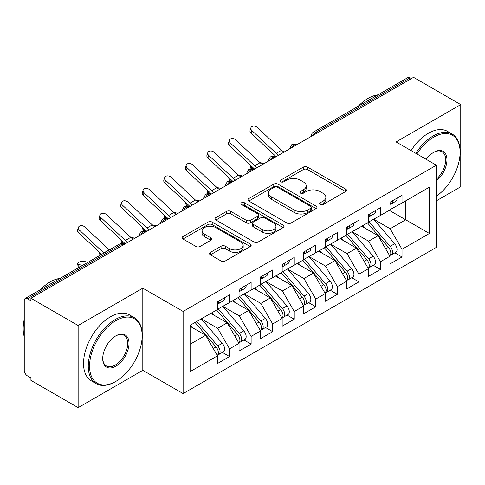<?xml version="1.0" encoding="UTF-8"?>
<svg xmlns="http://www.w3.org/2000/svg" width="485" height="485" viewBox="0 0 485 485"><rect width="100%" height="100%" fill="white"/><g stroke="black" fill="none" stroke-linecap="round" stroke-linejoin="round"><path stroke-width="0.73" d="M320.161 204.518A2.092 1.206 0 0 0 323.125 204.518L345.605 191.539A2.995 1.728 0 0 0 346.478 190.314A2.995 1.728 0 0 0 345.605 189.095L307.52 167.107A2.995 1.728 0 0 0 303.289 167.107L280.809 180.087A2.092 1.206 0 0 0 280.191 180.941A2.092 1.206 0 0 0 280.809 181.796A2.092 1.206 0 0 0 283.767 181.796L286.677 180.117A9.573 5.529 0 0 1 300.221 180.117L303.392 181.948A9.573 5.529 0 0 1 306.199 185.858A9.573 5.529 0 0 1 303.392 189.768L300.482 191.448A2.092 1.206 0 0 0 299.869 192.302A2.092 1.206 0 0 0 300.482 193.157A2.092 1.206 0 0 0 303.446 193.157L306.356 191.478A9.573 5.529 0 0 1 319.894 191.478L323.071 193.309A9.573 5.529 0 0 1 325.871 197.219A9.573 5.529 0 0 1 323.071 201.123L320.161 202.809A2.092 1.206 0 0 0 319.548 203.664A2.092 1.206 0 0 0 320.161 204.518L320.161 202.809M210.405 252.37A2.995 1.728 0 0 0 209.526 253.594A2.995 1.728 0 0 0 210.405 254.813L221.087 260.985A2.995 1.728 0 0 0 225.319 260.985L250.284 246.568A2.995 1.728 0 0 0 251.163 245.349A2.995 1.728 0 0 0 250.284 244.125L212.2 222.136A2.995 1.728 0 0 0 207.968 222.136L183.003 236.553A2.995 1.728 0 0 0 182.124 237.771A2.995 1.728 0 0 0 183.003 238.996L195.91 246.447A2.995 1.728 0 0 0 200.141 246.447L210.823 240.275A2.995 1.728 0 0 0 211.702 239.056A2.995 1.728 0 0 0 210.823 237.832L204.427 234.14A8.002 4.62 0 0 1 202.081 230.872A8.002 4.62 0 0 1 207.022 226.604A8.002 4.62 0 0 1 215.746 227.604L240.815 242.082A8.002 4.62 0 0 1 243.161 245.349A8.002 4.62 0 0 1 238.22 249.617A8.002 4.62 0 0 1 229.496 248.617L225.319 246.204A2.995 1.728 0 0 0 221.087 246.204L210.405 252.37L210.405 254.813M436.391 200.808L460.75 186.749L460.75 104.608L413.541 77.351L30.931 298.251L30.931 300.742L27.481 298.748A4.571 2.637 -120 0 0 25.196 298.524A4.571 2.637 -120 0 0 24.25 300.615L24.25 370.31A4.571 2.637 -120 0 0 27.481 375.911L30.931 377.9L30.931 380.392L78.14 407.649L142.808 370.31L183.112 393.584L183.112 311.443L142.808 288.175L78.14 325.508L30.931 298.251M460.75 104.608L396.081 141.941L436.391 165.215L183.112 311.443M286.89 222.991A2.995 1.728 0 0 0 291.121 222.991L316.087 208.58A2.995 1.728 0 0 0 316.966 207.356A2.995 1.728 0 0 0 316.087 206.137L278.002 184.148A2.995 1.728 0 0 0 273.77 184.148L248.805 198.559A2.995 1.728 0 0 0 247.926 199.784A2.995 1.728 0 0 0 248.805 201.002L286.89 222.991M242.342 204.967A2.092 1.206 0 0 1 244.464 205.264L244.464 202.772L283.185 225.131A2.995 1.728 0 0 1 284.064 226.349A2.995 1.728 0 0 1 283.185 227.574L258.22 241.985A2.995 1.728 0 0 1 253.988 241.985L215.904 220.002L215.904 217.559A2.995 1.728 0 0 0 215.025 218.777A2.995 1.728 0 0 0 215.904 220.002M215.904 217.559L226.586 211.387A2.995 1.728 0 0 1 230.818 211.387L246.265 220.305A2.995 1.728 0 0 0 250.496 220.305L257.583 216.213A2.995 1.728 0 0 0 258.463 214.988A2.995 1.728 0 0 0 257.583 213.77L241.506 204.488A2.092 1.206 0 0 1 240.893 203.633A2.092 1.206 0 0 1 242.185 202.512A2.092 1.206 0 0 1 244.464 202.772M183.112 393.584L436.391 247.356L436.391 165.215M389.291 210.332L429.389 233.479L429.389 187.18L402.01 202.985L402.01 195.273L389.94 202.239L389.94 209.956L380.458 215.431L380.458 207.713L368.382 214.685L368.382 222.403L358.9 227.877L358.9 220.16L346.83 227.132L346.83 234.843L337.342 240.324L337.342 232.606L325.271 239.578L325.271 247.289L315.79 252.764L315.79 245.052L303.719 252.018L303.719 259.736L294.231 265.21L294.231 257.499L282.161 264.464L282.161 272.182L272.679 277.656L272.679 269.939L260.609 276.911L260.609 284.628L251.121 290.103L251.121 282.385L239.05 289.357L239.05 297.069L229.569 302.549L229.569 294.831L217.498 301.797L217.498 309.515L190.12 325.32L190.12 371.619L217.498 355.814L205.64 335.28L190.12 326.32M429.389 233.479L402.01 249.284L390.158 228.75L373.771 219.293M394.845 252.861L402.01 257.001L402.01 249.284M402.01 257.001L389.94 263.967L389.94 256.25L380.458 261.73L368.6 241.19L352.219 231.733M373.292 265.307L380.458 269.442L380.458 261.73M380.458 269.442L368.382 276.414L368.382 268.696L358.9 274.171L347.042 253.637L330.661 244.179M351.734 277.753L358.9 281.888L358.9 274.171M358.9 281.888L346.83 288.86L346.83 281.142L337.342 286.617L325.49 266.083L309.109 256.626M330.182 290.2L337.342 294.334L337.342 286.617M337.342 294.334L325.271 301.3L325.271 293.589L315.79 299.063L303.931 278.529L287.55 269.072M308.624 302.64L315.79 306.781L315.79 299.063M315.79 306.781L303.719 313.746L303.719 306.035L294.231 311.509L282.379 290.976L265.998 281.512M287.071 315.086L294.231 319.221L294.231 311.509M294.231 319.221L282.161 326.193L282.161 318.475L272.679 323.956L260.821 303.416L244.44 293.958M265.513 327.533L272.679 331.667L272.679 323.956M272.679 331.667L260.609 338.639L260.609 330.922L251.121 336.396L239.269 315.862L222.882 306.405M243.955 339.979L251.121 344.114L251.121 336.396M251.121 344.114L239.05 351.085L239.05 343.368L229.569 348.842L217.71 328.309L201.33 318.851M222.403 352.425L229.569 356.56L229.569 348.842M229.569 356.56L217.498 363.526L217.498 355.814M217.498 309.266L229.569 302.549M190.12 344.241L205.64 335.28M239.05 296.82L251.121 290.103M217.71 328.309L227.198 322.834L210.811 313.377M239.05 343.368L227.198 322.834M260.609 284.38L272.679 277.656M239.269 315.862L248.75 310.388L232.37 300.93M260.609 330.922L248.75 310.388M282.161 271.933L294.231 265.21M260.821 303.416L270.309 297.942L253.922 288.484M282.161 318.475L270.309 297.942M303.719 259.487L315.79 252.764M282.379 290.976L291.861 285.495L275.48 276.038M303.719 306.035L291.861 285.495M325.271 247.041L337.342 240.324M303.931 278.529L313.419 273.055L297.032 263.591M325.271 293.589L313.419 273.055M346.83 234.594L358.9 227.877M325.49 266.083L334.971 260.609L318.59 251.151M346.83 281.142L334.971 260.609M368.382 222.154L380.458 215.431M347.042 253.637L356.53 248.162L340.149 238.705M368.382 268.696L356.53 248.162M411.389 78.6L410.092 77.855L315.844 132.266L317.135 133.017M313.255 135.254A4.571 2.637 120 0 1 315.844 132.266A4.571 2.637 60 0 0 313.559 132.041L407.806 77.624A4.571 2.637 60 0 1 410.092 77.855M389.94 209.708L402.01 202.985M390.158 228.75L405.678 219.79L405.678 200.869L429.389 187.18M368.6 241.19L378.082 235.716L361.701 226.259M389.94 256.25L378.082 235.716M78.14 325.508L78.14 407.649M142.808 370.31L142.808 288.175M295.474 145.524L294.177 144.773A4.571 2.637 -120 0 0 291.891 144.548A4.571 2.637 -120 0 0 291.843 144.578L289.715 148.446A4.571 2.637 0 0 0 289.757 148.822M273.916 157.964L272.625 157.219A4.571 2.637 -120 0 0 270.339 156.994A4.571 2.637 -120 0 0 270.284 157.025L268.156 160.893A4.571 2.637 0 0 0 268.205 161.269M252.364 170.411L251.066 169.665A4.571 2.637 -120 0 0 248.781 169.441A4.571 2.637 -120 0 0 248.726 169.471L246.604 173.333A4.571 2.637 0 0 0 246.647 173.709M230.805 182.857L229.514 182.111A4.571 2.637 -120 0 0 227.229 181.881A4.571 2.637 -120 0 0 227.174 181.917L225.046 185.779A4.571 2.637 0 0 0 225.095 186.155M209.253 195.303L207.956 194.558A4.571 2.637 -120 0 0 205.67 194.327A4.571 2.637 -120 0 0 205.616 194.364L203.488 198.226A4.571 2.637 0 0 0 203.536 198.601M187.695 207.75L186.404 206.998A4.571 2.637 -120 0 0 184.118 206.774A4.571 2.637 -120 0 0 184.064 206.804L181.936 210.672A4.571 2.637 0 0 0 181.984 211.048M166.137 220.19L164.845 219.444A4.571 2.637 -120 0 0 162.56 219.22A4.571 2.637 -120 0 0 162.505 219.25L160.377 223.118A4.571 2.637 0 0 0 160.426 223.488M144.585 232.636L143.293 231.891A4.571 2.637 -120 0 0 141.002 231.666A4.571 2.637 -120 0 0 140.953 231.697L138.825 235.558A4.571 2.637 0 0 0 138.868 235.934M320.997 204.809L323.071 203.615A9.573 5.529 0 0 0 325.871 199.705L325.871 197.219M306.199 185.858L306.199 188.344A9.573 5.529 0 0 1 303.392 192.254L301.318 193.448M345.562 191.563L307.52 169.592A2.995 1.728 0 0 0 303.289 169.592L281.646 182.093M316.05 208.598L278.002 186.634A2.995 1.728 0 0 0 273.77 186.634L248.841 201.026M310.8 208.21A2.092 1.206 0 0 0 311.412 207.356A2.092 1.206 0 0 0 310.8 206.501L277.365 187.198A2.092 1.206 0 0 0 274.407 187.198L271.339 188.974A9.573 5.529 0 0 0 268.532 192.878A9.573 5.529 0 0 0 271.339 196.789L294.189 209.981A9.573 5.529 0 0 0 307.733 209.981L310.8 208.21L310.8 210.702A2.092 1.206 0 0 0 311.412 209.847L311.412 207.356M268.532 192.878L268.532 195.37A9.573 5.529 0 0 0 271.339 199.28L271.339 196.789M310.8 210.702L307.733 212.472A9.573 5.529 0 0 1 294.189 212.472L271.339 199.28M215.946 220.02L226.586 213.879L226.586 211.387M258.463 214.988L258.463 217.48A2.995 1.728 0 0 1 257.583 218.699L250.496 222.791A2.995 1.728 0 0 1 246.265 222.791L230.818 213.879A2.995 1.728 0 0 0 226.586 213.879M244.464 205.264L283.149 227.598M262.294 229.557A8.002 4.62 0 0 0 271.018 230.557A8.002 4.62 0 0 0 275.959 226.289A8.002 4.62 0 0 0 273.613 223.021L264.78 217.923A2.995 1.728 0 0 0 260.548 217.923L253.461 222.015A2.995 1.728 0 0 0 252.582 223.239A2.995 1.728 0 0 0 253.461 224.458L262.294 229.557L262.294 232.048A8.002 4.62 0 0 0 271.018 233.049A8.002 4.62 0 0 0 275.959 228.781L275.959 226.289M252.582 223.239L252.582 225.725A2.995 1.728 0 0 0 253.461 226.95L253.461 224.458M262.294 232.048L253.461 226.95M243.161 245.349L243.161 247.835A8.002 4.62 0 0 1 238.22 252.103A8.002 4.62 0 0 1 229.496 251.103L225.319 248.69A2.995 1.728 0 0 0 221.087 248.69L210.441 254.837M202.081 230.872L202.081 233.358A8.002 4.62 0 0 0 204.427 236.625L204.427 234.14M210.787 240.299L204.427 236.625M250.248 246.592L212.2 224.628A2.995 1.728 0 0 0 207.968 224.628L183.045 239.02M369.218 221.918L390.17 246.344A6.099 3.522 60 0 1 392.529 252.139A6.099 3.522 60 0 1 391.262 254.928L395.79 252.315A6.099 3.522 -120 0 0 397.051 249.526A6.099 3.522 -120 0 0 394.699 243.731L373.747 219.305M391.262 254.928A6.099 3.522 60 0 1 390.279 255.213M367.497 222.912L388.449 247.344A6.099 3.522 60 0 1 390.801 253.134A6.099 3.522 60 0 1 389.697 255.825M262.549 164.53A11.276 6.511 60 0 1 260.075 162.693L235.668 139.856A3.813 2.752 17.6 0 0 231.982 138.552A3.813 2.752 17.6 0 0 229.338 140.256A3.813 2.752 17.6 0 0 230.278 142.966L229.447 145.573L253.855 168.416A15.241 8.803 -120 0 0 254.631 169.101L251.83 168.501A3.813 1.449 166.9 0 1 250.812 167.81L250.151 164.942M365.454 228.423L362.968 225.531M259.984 162.608L264.258 163.542M389.94 204.609A6.099 3.522 -120 0 0 390.801 202.124A6.099 3.522 -120 0 0 390.789 201.748M390.279 204.197A6.099 3.522 -120 0 0 391.262 203.918A6.099 3.522 -120 0 0 392.529 201.123A6.099 3.522 -120 0 0 392.517 200.754M397.039 198.141A6.099 3.522 60 0 1 397.051 198.51A6.099 3.522 60 0 1 395.79 201.305L391.262 203.918M284.101 152.084A11.276 6.511 60 0 1 281.633 150.247L257.22 127.409A3.813 2.752 17.6 0 0 253.54 126.106A3.813 2.752 17.6 0 0 250.897 127.81A3.813 2.752 17.6 0 0 251.83 130.52L251 133.132A3.813 2.752 -162.4 0 1 250.066 130.423L250.897 127.81M278.711 155.2A11.276 6.511 60 0 1 276.244 153.357L251.83 130.52M251 133.132L275.413 155.97A15.241 8.803 -120 0 0 276.183 156.655M347.666 234.364L368.618 258.79A6.099 3.522 60 0 1 370.97 264.586A6.099 3.522 60 0 1 369.709 267.374L374.232 264.762A6.099 3.522 -120 0 0 375.499 261.973A6.099 3.522 -120 0 0 373.147 256.177L352.189 231.751M369.709 267.374A6.099 3.522 60 0 1 368.721 267.659M345.938 235.358L366.89 259.784A6.099 3.522 60 0 1 369.249 265.58A6.099 3.522 60 0 1 368.139 268.272M240.99 176.976A11.276 6.511 60 0 1 238.523 175.14L214.109 152.296A3.813 2.752 17.6 0 0 210.429 150.999A3.813 2.752 17.6 0 0 207.786 152.696A3.813 2.752 17.6 0 0 208.72 155.412L207.889 158.019L232.303 180.856A15.241 8.803 -120 0 0 233.073 181.548L230.278 180.947A3.813 1.449 166.9 0 1 229.26 180.25L228.593 177.389M343.895 240.869L341.41 237.971M238.432 175.055L242.706 175.988M326.108 246.81L347.06 271.236A6.099 3.522 60 0 1 349.418 277.032A6.099 3.522 60 0 1 348.151 279.821L352.68 277.208A6.099 3.522 -120 0 0 353.941 274.419A6.099 3.522 -120 0 0 351.589 268.623L330.637 244.197M348.151 279.821A6.099 3.522 60 0 1 347.169 280.106M324.386 247.805L345.338 272.231A6.099 3.522 60 0 1 347.69 278.026A6.099 3.522 60 0 1 346.581 280.718M211.502 194L208.72 193.388A3.813 1.449 166.9 0 1 207.701 192.697L207.04 189.835M322.343 253.315L319.858 250.418M216.874 187.495L221.148 188.435M304.55 259.257L325.508 283.683A6.099 3.522 60 0 1 327.86 289.472A6.099 3.522 60 0 1 326.599 292.267L331.122 289.654A6.099 3.522 -120 0 0 332.389 286.859A6.099 3.522 -120 0 0 330.03 281.07L309.078 256.644M326.599 292.267A6.099 3.522 60 0 1 325.611 292.546M302.828 260.251L323.78 284.677A6.099 3.522 60 0 1 326.138 290.473A6.099 3.522 60 0 1 325.029 293.164M189.95 206.446L187.168 205.834A3.813 1.449 166.9 0 1 186.149 205.143L185.482 202.281M300.785 265.762L298.299 262.864M195.316 199.941L199.59 200.881M282.998 271.697L303.95 296.123A6.099 3.522 60 0 1 306.302 301.919A6.099 3.522 60 0 1 305.041 304.713L309.569 302.094A6.099 3.522 -120 0 0 310.83 299.306A6.099 3.522 -120 0 0 308.478 293.51L287.526 269.084M305.041 304.713A6.099 3.522 60 0 1 304.053 304.992M281.27 272.697L302.228 297.123A6.099 3.522 60 0 1 304.58 302.913A6.099 3.522 60 0 1 303.471 305.605M168.392 218.893L165.609 218.28A3.813 1.449 166.9 0 1 164.591 217.589L163.924 214.728M279.233 278.202L276.747 275.31M173.763 212.388L178.037 213.321M368.382 217.056A6.099 3.522 -120 0 0 369.249 214.564A6.099 3.522 -120 0 0 369.237 214.194M368.721 216.643A6.099 3.522 -120 0 0 369.709 216.358A6.099 3.522 -120 0 0 370.97 213.57A6.099 3.522 -120 0 0 370.958 213.2M375.487 210.587A6.099 3.522 60 0 1 375.499 210.957A6.099 3.522 60 0 1 374.232 213.746L369.709 216.358M229.447 145.573A3.813 2.752 -162.4 0 1 228.508 142.863L229.338 140.256M257.159 167.64A11.276 6.511 60 0 1 254.686 165.803L230.278 142.966M346.83 229.502A6.099 3.522 -120 0 0 347.69 227.01A6.099 3.522 -120 0 0 347.678 226.64M347.169 229.09A6.099 3.522 -120 0 0 348.151 228.805A6.099 3.522 -120 0 0 349.418 226.016A6.099 3.522 -120 0 0 349.406 225.646M353.929 223.027A6.099 3.522 60 0 1 353.941 223.403A6.099 3.522 60 0 1 352.68 226.192L348.151 228.805M207.889 158.019A3.813 2.752 -162.4 0 1 206.956 155.309L207.786 152.696M235.601 180.087A11.276 6.511 60 0 1 233.133 178.25L208.72 155.412M325.271 241.942A6.099 3.522 -120 0 0 326.138 239.457A6.099 3.522 -120 0 0 326.126 239.087M325.611 241.536A6.099 3.522 -120 0 0 326.599 241.251A6.099 3.522 -120 0 0 327.86 238.462A6.099 3.522 -120 0 0 327.848 238.087M332.377 235.474A6.099 3.522 60 0 1 332.389 235.849A6.099 3.522 60 0 1 331.122 238.638L326.599 241.251M219.438 189.423A11.276 6.511 60 0 1 216.965 187.58L192.551 164.742A3.813 2.752 17.6 0 0 188.871 163.439A3.813 2.752 17.6 0 0 186.228 165.142A3.813 2.752 17.6 0 0 187.168 167.852L186.337 170.465A3.813 2.752 -162.4 0 1 185.397 167.755L186.228 165.142M214.049 192.533A11.276 6.511 60 0 1 211.575 190.696L187.168 167.852M186.337 170.465L210.745 193.303A15.241 8.803 -120 0 0 211.521 193.994M303.719 254.389A6.099 3.522 -120 0 0 304.58 251.903A6.099 3.522 -120 0 0 304.568 251.527M304.053 253.976A6.099 3.522 -120 0 0 305.041 253.697A6.099 3.522 -120 0 0 306.302 250.903A6.099 3.522 -120 0 0 306.296 250.533M310.818 247.92A6.099 3.522 60 0 1 310.83 248.29A6.099 3.522 60 0 1 309.569 251.084L305.041 253.697M197.88 201.869A11.276 6.511 60 0 1 195.406 200.026L170.999 177.189A3.813 2.752 17.6 0 0 167.319 175.885A3.813 2.752 17.6 0 0 164.67 177.589A3.813 2.752 17.6 0 0 165.609 180.299L164.779 182.912A3.813 2.752 -162.4 0 1 163.845 180.202L164.67 177.589M192.49 204.979A11.276 6.511 60 0 1 190.023 203.136L165.609 180.299M164.779 182.912L189.192 205.749A15.241 8.803 -120 0 0 189.962 206.434M436.391 196.183A37.193 21.473 120 0 0 460.101 152.272A37.193 21.473 120 0 0 433.808 137.091A37.193 21.473 120 0 0 416.9 153.963M415.791 153.321A38.103 22.001 -60 0 1 433.16 135.97A38.103 22.001 -60 0 1 452.214 134.084A38.103 22.001 -60 0 1 460.101 151.526L460.101 152.272M426.266 159.371A18.594 10.737 -60 0 1 433.808 152.272L433.808 152.272A18.594 10.737 -60 0 1 446.891 158.401A18.594 10.737 -60 0 1 436.391 180.85M358.136 106.3A38.103 22.001 -60 0 1 368.06 98.388A38.103 22.001 -60 0 1 377.985 94.842M411.05 150.586A38.103 22.001 -60 0 1 428.419 133.236A38.103 22.001 -60 0 1 447.467 131.344L452.214 134.084M436.391 179.159A17.678 10.209 120 0 0 445.236 163.851A17.678 10.209 120 0 0 441.999 151.769A17.678 10.209 120 0 0 433.481 152.466M115.218 381.762L115.86 381.386A37.193 21.473 120 0 0 142.16 335.838A37.193 21.473 120 0 0 115.86 320.652A37.193 21.473 120 0 0 89.561 366.205A37.193 21.473 120 0 0 115.86 381.386L115.212 381.762A38.103 22.001 -60 0 1 115.212 381.762A38.103 22.001 -60 0 1 96.163 383.647A38.103 22.001 -60 0 1 90.319 353.11A38.103 22.001 -60 0 1 115.212 319.536A38.103 22.001 -60 0 1 134.266 317.645A38.103 22.001 -60 0 1 142.16 335.093L142.16 335.838M115.86 366.205A18.594 10.737 -60 0 1 102.711 358.609A18.594 10.737 -60 0 1 115.86 335.838L115.86 335.838A18.594 10.737 -60 0 1 129.01 343.428A18.594 10.737 -60 0 1 115.86 366.205M102.717 358.233A17.678 10.209 120 0 0 106.373 365.957A17.678 10.209 120 0 0 115.212 365.084A17.678 10.209 120 0 0 126.767 349.503A17.678 10.209 120 0 0 124.057 335.335A17.678 10.209 120 0 0 115.533 336.032M40.194 289.866A38.103 22.001 -60 0 1 50.119 281.949A38.103 22.001 -60 0 1 60.043 278.408M96.163 383.647L91.422 380.907A38.103 22.001 -60 0 1 85.578 350.376A38.103 22.001 -60 0 1 110.471 316.796A38.103 22.001 -60 0 1 129.525 314.911L134.266 317.645M24.25 336.711A38.103 22.001 -60 0 1 24.25 319.288M261.439 284.143L282.397 308.569A6.099 3.522 60 0 1 284.75 314.365A6.099 3.522 60 0 1 283.489 317.154L288.011 314.541A6.099 3.522 -120 0 0 289.278 311.752A6.099 3.522 -120 0 0 286.92 305.956L265.968 281.53M283.489 317.154A6.099 3.522 60 0 1 282.5 317.439M259.717 285.138L280.669 309.563A6.099 3.522 60 0 1 283.022 315.359A6.099 3.522 60 0 1 281.918 318.051M146.84 231.333L144.051 230.727A3.813 1.449 166.9 0 1 143.039 230.035L142.372 227.168M257.674 290.648L255.189 287.75M152.205 224.834L156.479 225.767M282.161 266.835A6.099 3.522 -120 0 0 283.022 264.343A6.099 3.522 -120 0 0 283.016 263.973M282.5 266.423A6.099 3.522 -120 0 0 283.489 266.144A6.099 3.522 -120 0 0 284.75 263.349A6.099 3.522 -120 0 0 284.737 262.979M289.266 260.366A6.099 3.522 60 0 1 289.278 260.736A6.099 3.522 60 0 1 288.011 263.531L283.489 266.144M176.328 214.309A11.276 6.511 60 0 1 173.854 212.472L149.441 189.635A3.813 2.752 17.6 0 0 145.761 188.332A3.813 2.752 17.6 0 0 143.117 190.035A3.813 2.752 17.6 0 0 144.051 192.745L143.22 195.358A3.813 2.752 -162.4 0 1 142.287 192.648L143.117 190.035M170.938 217.425A11.276 6.511 60 0 1 168.465 215.583L144.051 192.745M143.22 195.358L167.634 218.195A15.241 8.803 -120 0 0 168.41 218.88M239.887 296.59L260.839 321.015A6.099 3.522 60 0 1 263.191 326.811A6.099 3.522 60 0 1 261.93 329.6L266.459 326.987A6.099 3.522 -120 0 0 267.72 324.198A6.099 3.522 -120 0 0 265.368 318.403L244.41 293.977M261.93 329.6A6.099 3.522 60 0 1 260.942 329.885M238.159 297.584L259.117 322.01A6.099 3.522 60 0 1 261.47 327.805A6.099 3.522 60 0 1 260.36 330.497M125.282 243.779L122.499 243.173A3.813 1.449 166.9 0 1 121.48 242.476L120.813 239.614M236.116 303.095L233.637 300.197M130.653 237.274L134.927 238.214M260.609 279.281A6.099 3.522 -120 0 0 261.47 276.789A6.099 3.522 -120 0 0 261.457 276.42M260.942 278.869A6.099 3.522 -120 0 0 261.93 278.584A6.099 3.522 -120 0 0 263.191 275.795A6.099 3.522 -120 0 0 263.179 275.425M267.708 272.812A6.099 3.522 60 0 1 267.72 273.182A6.099 3.522 60 0 1 266.459 275.971L261.93 278.584M154.77 226.756A11.276 6.511 60 0 1 152.296 224.919L127.888 202.075A3.813 2.752 17.6 0 0 124.202 200.778A3.813 2.752 17.6 0 0 121.559 202.481A3.813 2.752 17.6 0 0 122.499 205.191L121.668 207.798A3.813 2.752 -162.4 0 1 120.729 205.088L121.559 202.481M149.38 229.866A11.276 6.511 60 0 1 146.906 228.029L122.499 205.191M121.668 207.798L146.076 230.642A15.241 8.803 -120 0 0 146.852 231.327M218.329 309.036L239.287 333.462A6.099 3.522 60 0 1 241.639 339.257A6.099 3.522 60 0 1 240.372 342.046L244.901 339.433A6.099 3.522 -120 0 0 246.162 336.638A6.099 3.522 -120 0 0 243.809 330.849L222.857 306.423M240.372 342.046A6.099 3.522 60 0 1 239.39 342.325M216.607 310.03L237.559 334.456A6.099 3.522 60 0 1 239.911 340.252A6.099 3.522 60 0 1 238.808 342.943M100.134 255.255A3.813 1.449 166.9 0 1 99.928 254.922L99.261 252.061M214.564 315.541L212.078 312.643M109.095 249.72L109.555 249.823M239.05 291.727A6.099 3.522 -120 0 0 239.911 289.236A6.099 3.522 -120 0 0 239.899 288.866M239.39 291.315A6.099 3.522 -120 0 0 240.372 291.03A6.099 3.522 -120 0 0 241.639 288.242A6.099 3.522 -120 0 0 241.627 287.866M246.156 285.253A6.099 3.522 60 0 1 246.162 285.629A6.099 3.522 60 0 1 244.901 288.417L240.372 291.03M133.211 239.202A11.276 6.511 60 0 1 130.744 237.359L106.33 214.522A3.813 2.752 17.6 0 0 102.65 213.224A3.813 2.752 17.6 0 0 100.007 214.922A3.813 2.752 17.6 0 0 100.941 217.632L100.11 220.245A3.813 2.752 -162.4 0 1 99.176 217.535L100.007 214.922M127.828 242.312A11.276 6.511 60 0 1 125.354 240.475L100.941 217.632M100.11 220.245L124.524 243.082A15.241 8.803 -120 0 0 125.3 243.773M196.777 321.476L217.729 345.908A6.099 3.522 60 0 1 220.081 351.698A6.099 3.522 60 0 1 218.82 354.493L223.349 351.88A6.099 3.522 -120 0 0 224.61 349.085A6.099 3.522 -120 0 0 222.257 343.289L201.299 318.863M218.82 354.493A6.099 3.522 60 0 1 217.832 354.771M195.049 322.476L216.007 346.902A6.099 3.522 60 0 1 218.359 352.698A6.099 3.522 60 0 1 217.25 355.39M78.582 267.702A3.813 1.449 166.9 0 1 78.37 267.368L77.539 263.798A3.813 1.449 -13.1 0 0 78.558 264.489L82.608 265.38M87.997 262.27L83.947 261.379A3.813 1.449 -13.1 0 0 79.716 261.888A3.813 1.449 -13.1 0 0 77.539 263.798M193.006 327.981L190.526 325.089M217.498 304.168A6.099 3.522 -120 0 0 218.359 301.682A6.099 3.522 -120 0 0 218.347 301.306M217.832 303.762A6.099 3.522 -120 0 0 218.82 303.477A6.099 3.522 -120 0 0 220.081 300.688A6.099 3.522 -120 0 0 220.069 300.312M224.597 297.699A6.099 3.522 60 0 1 224.61 298.069A6.099 3.522 60 0 1 223.349 300.864L218.82 303.477M109.337 249.945A11.276 6.511 60 0 1 109.186 249.805L84.778 226.968A3.813 2.752 17.6 0 0 81.092 225.664A3.813 2.752 17.6 0 0 78.449 227.368A3.813 2.752 17.6 0 0 79.388 230.078L78.558 232.691A3.813 2.752 -162.4 0 1 77.618 229.981L78.449 227.368M103.948 253.055A11.276 6.511 60 0 1 103.796 252.915L79.388 230.078M78.558 232.691L101.711 254.352M123.026 245.083L121.735 244.337L27.481 298.748M124.366 244.307L124.021 244.107A4.571 2.637 120 0 0 121.735 244.337A4.571 2.637 -120 0 0 119.449 244.107L25.196 298.524M296.814 144.748L296.468 144.548A4.571 2.637 120 0 0 294.177 144.773A4.571 2.637 120 0 0 291.697 147.701M311.273 136.4L311.273 136A4.571 2.637 0 0 0 311.315 136.376M275.256 157.195L274.91 156.994A4.571 2.637 120 0 0 272.625 157.219A4.571 2.637 120 0 0 270.145 160.147M253.703 169.641L253.352 169.441A4.571 2.637 120 0 0 251.066 169.665A4.571 2.637 120 0 0 248.587 172.593M232.145 182.081L231.8 181.881A4.571 2.637 120 0 0 229.514 182.111A4.571 2.637 120 0 0 227.035 185.034M210.587 194.527L210.241 194.327A4.571 2.637 120 0 0 207.956 194.558A4.571 2.637 120 0 0 205.476 197.48M189.035 206.974L188.689 206.774A4.571 2.637 120 0 0 186.404 206.998A4.571 2.637 120 0 0 183.924 209.926M167.477 219.42L167.131 219.22A4.571 2.637 120 0 0 164.845 219.444A4.571 2.637 120 0 0 162.366 222.373M145.924 231.866L145.579 231.666A4.571 2.637 120 0 0 143.293 231.891A4.571 2.637 120 0 0 140.808 234.813M323.071 203.615L323.071 201.123M300.482 193.157L300.482 191.448M303.392 192.254L303.392 189.768M280.809 181.796L280.809 180.087M303.289 169.592L303.289 167.107M307.52 169.592L307.52 167.107M345.605 191.539L345.605 189.095M248.805 201.002L248.805 198.559M273.77 186.634L273.77 184.148M278.002 186.634L278.002 184.148M316.087 208.58L316.087 206.137M294.189 212.472L294.189 209.981M307.733 212.472L307.733 209.981M230.818 213.879L230.818 211.387M246.265 222.791L246.265 220.305M250.496 222.791L250.496 220.305M257.583 218.699L257.583 216.213M283.185 227.574L283.185 225.131M221.087 248.69L221.087 246.204M225.319 248.69L225.319 246.204M229.496 251.103L229.496 248.617M210.823 240.275L210.823 237.832M183.003 238.996L183.003 236.553M207.968 224.628L207.968 222.136M212.2 224.628L212.2 222.136M250.284 246.568L250.284 244.125M251.242 165.967L251.83 168.501M388.449 247.344L385.708 248.92M394.699 243.731L390.17 246.344M276.244 153.357L281.633 150.247M229.69 178.413L230.278 180.947M366.89 259.784L364.15 261.366M373.147 256.177L368.618 258.79M208.132 190.86L208.72 193.388M345.338 272.231L342.598 273.813M351.589 268.623L347.06 271.236M186.573 203.306L187.168 205.834M323.78 284.677L321.04 286.259M330.03 281.07L325.508 283.683M165.021 215.746L165.609 218.28M302.228 297.123L299.487 298.705M308.478 293.51L303.95 296.123M254.686 165.803L260.075 162.693M233.133 178.25L238.523 175.14M211.575 190.696L216.965 187.58M190.023 203.136L195.406 200.026M143.463 228.192L144.051 230.727M280.669 309.563L277.929 311.146M286.92 305.956L282.397 308.569M168.465 215.583L173.854 212.472M121.911 240.639L122.499 243.173M259.117 322.01L256.377 323.592M265.368 318.403L260.839 321.015M146.906 228.029L152.296 224.919M100.353 253.085L100.777 254.892M237.559 334.456L234.819 336.038M243.809 330.849L239.287 333.462M125.354 240.475L130.744 237.359M78.558 264.489L79.219 267.338M216.007 346.902L213.267 348.485M222.257 343.289L217.729 345.908M103.796 252.915L109.186 249.805M296.468 144.548A4.571 4.571 0 0 0 291.891 144.548M313.559 132.041A4.571 4.571 0 0 0 311.273 136M274.91 156.994A4.571 4.571 0 0 0 270.339 156.994M289.715 148.446L289.715 148.846M253.352 169.441A4.571 4.571 0 0 0 248.781 169.441M268.156 160.893L268.156 161.293M231.8 181.881A4.571 4.571 0 0 0 227.229 181.881M246.604 173.333L246.604 173.739M210.241 194.327A4.571 4.571 0 0 0 205.67 194.327M225.046 185.779L225.046 186.179M188.689 206.774A4.571 4.571 0 0 0 184.118 206.774M203.488 198.226L203.488 198.626M167.131 219.22A4.571 4.571 0 0 0 162.56 219.22M181.936 210.672L181.936 211.072M145.579 231.666A4.571 4.571 0 0 0 141.002 231.666M160.377 223.118L160.377 223.518M124.021 244.107A4.571 4.571 0 0 0 119.449 244.107M138.825 235.558L138.825 235.965"/></g></svg>
